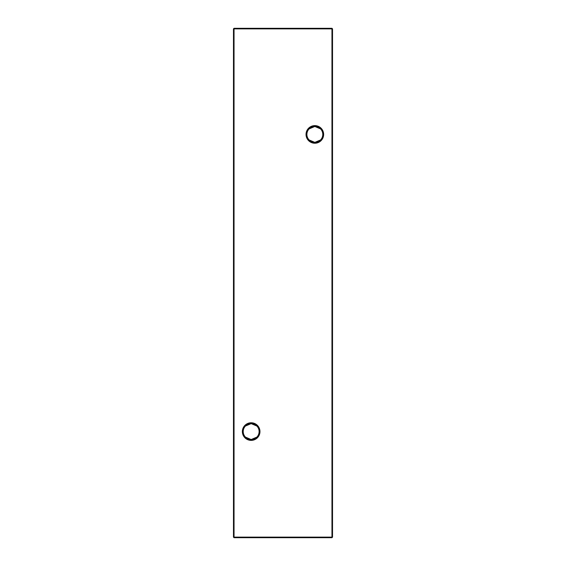 <?xml version="1.0" encoding="UTF-8"?>
<svg xmlns="http://www.w3.org/2000/svg" width="566" height="566" viewBox="0 0 566 566"><rect width="100%" height="100%" fill="white"/><g stroke="black" fill="none" stroke-linecap="round" stroke-linejoin="round"><path stroke-width="0.85" d="M245.467 426.028L251.162 423.623A7.952 7.952 0 0 0 243.21 431.575A7.952 7.952 0 0 0 251.162 439.527L245.467 437.122M251.162 440.376A8.801 8.801 0 0 1 242.361 431.575A8.801 8.801 0 0 1 251.162 422.774A8.801 8.801 0 0 1 259.964 431.575A8.801 8.801 0 0 1 251.162 440.376M309.142 128.878L314.838 126.473A7.952 7.952 0 0 0 306.885 134.425A7.952 7.952 0 0 0 314.838 142.377L309.142 139.972M314.838 143.226A8.801 8.801 0 0 1 306.036 134.425A8.801 8.801 0 0 1 314.838 125.624A8.801 8.801 0 0 1 323.639 134.425A8.801 8.801 0 0 1 314.838 143.226M320.533 139.972L314.838 142.377A7.952 7.952 0 0 0 322.79 134.425A7.952 7.952 0 0 0 314.838 126.473L320.533 128.878M256.858 437.122L251.162 439.527A7.952 7.952 0 0 0 259.115 431.575A7.952 7.952 0 0 0 251.162 423.623L256.858 426.028M332.525 28.866L332.525 537.134L331.959 537.134L331.959 28.866L234.041 28.866L234.041 537.134L331.959 537.134L331.959 537.7L234.041 537.7L234.041 537.134L233.475 537.134L233.475 28.866L234.041 28.3L331.959 28.3L332.525 28.866L331.959 28.866L331.959 28.3M331.959 537.7L332.525 537.134M233.475 537.134L234.041 537.7M233.475 28.866L234.041 28.866L234.041 28.3"/></g></svg>
